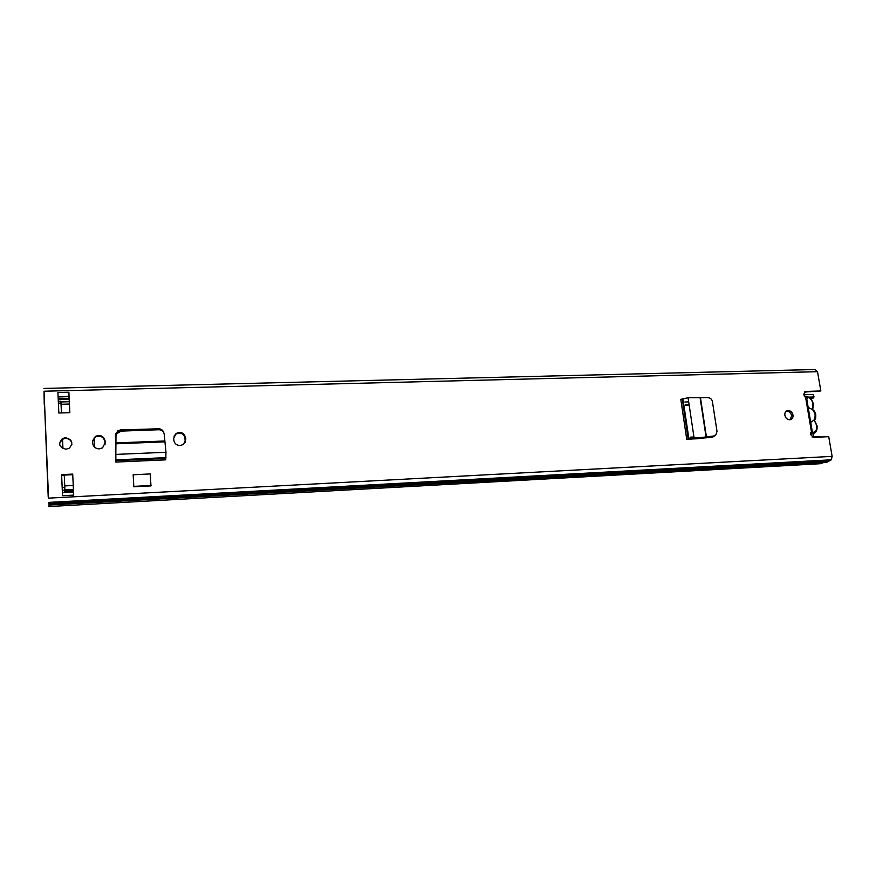 <?xml version="1.0" encoding="UTF-8"?>
<svg xmlns="http://www.w3.org/2000/svg" width="876" height="876" viewBox="0 0 876 876"><rect width="100%" height="100%" fill="white"/><g stroke="black" fill="none" stroke-linecap="round" stroke-linejoin="round"><path stroke-width="1.31" d="M786.276 411.151L786.736 411.096C789.396 411.337 791.028 412.935 791.63 415.914L790.119 419.746M788.159 410.494C790.831 410.724 792.452 412.333 793.054 415.323C793.119 417.962 792.003 419.451 789.703 419.779C786.987 419.538 785.356 417.896 784.797 414.852C784.787 412.246 785.903 410.8 788.159 410.494M180.171 445.566C176.514 445.369 174.39 443.541 173.798 440.08L173.689 438.339L176.043 433.5C180.971 431.397 184.179 432.864 185.657 437.88L185.767 439.61L183.5 444.417L180.171 445.566M59.502 443.464L62.316 439.281L65.426 438.372C69.434 438.635 71.591 440.628 71.887 444.34M65.481 437.682C72.336 439.511 73.573 443.037 69.182 448.249L66.007 449.213C59.097 447.351 57.882 443.814 62.36 438.591L65.481 437.682M99.262 448.884C95.44 448.687 93.261 446.815 92.692 443.278L92.604 441.504L95.364 436.39C100.477 434.463 103.729 436.007 105.109 441.011L105.197 442.785L102.536 447.855L99.262 448.884M157.373 428.824L120.57 429.93L117.789 430.784L115.468 434.912L115.851 462.079L115.84 435.054L116.574 432.689L121.151 430.138L121.315 431.101L116.716 433.664L115.982 436.04L115.84 453.396M157.461 428.605L159.147 428.802M58.834 413.012L57.915 392.514L68.886 392.229L69.839 412.673L58.834 413.012M72.708 474.091L73.694 495.104L62.546 495.696L61.594 474.617L72.708 474.091L73.694 495.104M807.201 398.81L807.168 397.879L805.602 397.299L803.577 394.463L805.756 391.441L820.845 390.959L817.516 371.687L44.03 391.222L48.498 497.031M812.172 430.97L812.84 431.211L811.417 431.54L810.322 434.299L813.563 437.387L828.729 436.675L832.123 456.374L831.302 459.812L827.032 462.167L48.727 505.058M714.936 435.635L712.44 437.266L689.894 439.161L698.741 438.252L700.044 437.671L694.077 437.836L686.74 439.303L689.894 439.161M150.256 473.938L133.163 474.77L133.842 486.793L150.968 485.906L150.256 473.938M712.725 437.223L713.502 436.401M117.647 431.463L115.533 434.124M174.017 436.117L175.737 434.178C180.653 432.087 183.851 433.543 185.329 438.548L185.044 442.709M92.637 440.628L95.232 437.08C100.346 435.153 103.587 436.686 104.956 441.69L104.989 444.581M61.627 475.219L72.642 474.693M68.886 392.229L69.741 412.673M804.267 392.076L820.845 390.959M44.556 404.285L48.213 497.042M58.188 398.624L68.843 398.328L68.689 399.182L58.221 399.467L68.711 399.138M68.843 398.328L68.985 396.5M44.227 404.296L44.03 391.222M43.888 388.429L815.184 369.508L817.516 371.687M823.549 462.605L820.286 463.722L48.629 506.558M827.886 461.126L48.706 503.81M62.404 492.695L73.453 492.06M121.315 431.101L158.885 429.733C161.972 429.908 163.746 431.408 164.206 434.222L165.98 452.268L165.717 459.856L115.851 462.079M115.621 457.94L115.665 454.053M158.885 429.733L158.479 428.78L121.151 430.138M158.479 428.78C160.965 428.802 162.673 429.941 163.593 432.186M700.044 437.671L713.579 436.04L715.988 434.759L717.006 431.342L712.407 401.482C711.783 399.051 710.206 397.77 707.688 397.649L688.065 397.759L680.794 399.336L686.74 439.303M715.112 435.481L712.922 436.533L698.741 438.252M133.842 486.793L133.163 474.77M134.006 486.366L151.165 485.479M812.84 410.067L814.494 411.183L812.304 409.212L813.016 403.65C811.756 399.095 809.128 396.883 805.099 397.003M808.877 407.745L812.391 409.563M813.662 411.03L815.151 414.644L814.91 418.345L815.687 418.126L814.472 420.458L817.023 425.714M810.442 432.832C814.91 433.116 817.023 430.74 816.782 425.714L814.154 419.889L811.296 421.969M814.494 411.183L815.797 414.687L815.687 418.126M814.154 419.889L814.91 418.345M94.126 437.967L94.586 447.209M94.269 437.825L94.75 447.362M60.948 402.478L61.44 412.935L60.981 403.091L58.385 403.168M64.255 475.088L64.824 488.02M62.962 448.621L62.535 439.15M62.174 487.483L64.802 487.341L64.244 475.088M64.802 487.341L64.671 492.575M58.309 401.285L60.827 401.219L60.981 403.091M813.727 436.894L813.027 432.788M185.23 442.194L184.869 436.653M817.385 436.719L820.834 437.047M803.62 394.748L813.005 394.441L814.078 396.948L811.275 399.379M47.03 464.992L45.475 428.495L47.14 464.981M820.856 436.555L812.041 436.971M814.078 396.948L808.668 397.135M805.602 397.299L811.417 431.54M832.123 456.374L48.585 498.137M804.31 392.076L805.756 391.441M58.188 398.7L68.832 398.405M58.112 396.948L68.974 396.664M830.787 460.13L48.738 502.758M105.197 442.785L105.054 443.453M105.109 441.011L104.956 441.69M185.767 439.61L185.449 440.278M185.657 437.88L185.329 438.548M806.884 399.795L812.052 430.258M165.761 458.334L115.851 460.546M165.892 458.049L115.928 460.261M165.98 452.268L115.906 454.403M164.644 441.854L115.763 443.803M164.557 441L115.774 442.928M115.982 436.04L115.84 435.054M688.24 439.018L682.284 399.029M688.689 438.81L682.722 398.799M694.077 437.836L688.065 397.759M706.1 437.146L700.143 397.989M706.461 437.102L700.504 397.989M712.922 436.533L713.579 436.04M814.362 433.291L810.311 434.167M804.321 396.248C808.8 396.149 811.778 398.613 813.257 403.65M812.589 409.42L812.468 407.942M693.956 437.004L690.113 437.168M713.349 436.609L711.98 436.675M694.022 437.474L690.189 437.65M688.678 401.876L684.857 402.007M689.105 404.701L685.284 404.832M689.193 405.303L685.371 405.435M698.676 438.69L690.146 439.073M69.335 404.033L61.046 404.274M73.409 491.228L64.758 491.677M73.354 489.969L62.305 490.538M73.146 485.479L64.747 485.906M793.054 415.323L791.63 415.914M831.302 459.812L48.727 502.397M95.364 436.39L95.232 437.08M62.36 438.591L62.316 439.281M176.043 433.5L175.737 434.178M68.985 396.346L58.09 396.631M165.728 458.455L115.84 460.666M165.991 457.655L115.982 459.856M117.789 430.784L117.614 431.485M116.574 432.689L116.716 433.664M688.186 439.04L682.229 399.062M688.886 438.734L682.908 398.711M810.3 434.047C815.206 434.146 817.461 431.452 817.067 425.966M812.873 408.501L813.3 403.935M69.226 401.723L60.926 401.964M73.431 491.589L64.715 492.049M73.321 489.421L64.879 489.859M64.879 490.166L62.295 490.297M812.928 398.503L810.563 398.58"/></g></svg>
